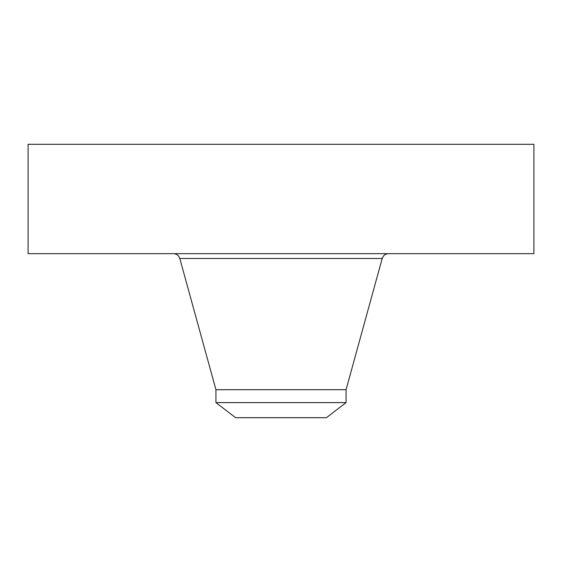 <?xml version="1.0" encoding="UTF-8"?>
<svg xmlns="http://www.w3.org/2000/svg" width="562" height="562" viewBox="0 0 562 562"><rect width="100%" height="100%" fill="white"/><g stroke="black" fill="none" stroke-linecap="round" stroke-linejoin="round"><path stroke-width="0.84" d="M28.1 144.301L533.9 144.301L533.9 253.659L28.1 253.659L28.1 144.301M215.927 402.61L346.073 402.61L326.396 417.699L235.604 417.699L215.927 402.61L215.927 389.691L346.073 389.691L382.202 258.478C383.228 255.457 385.335 253.848 388.525 253.659M215.927 389.691L179.798 258.478L382.202 258.478M179.798 258.478C178.772 255.457 176.665 253.848 173.475 253.659M346.073 402.61L346.073 389.691"/></g></svg>
